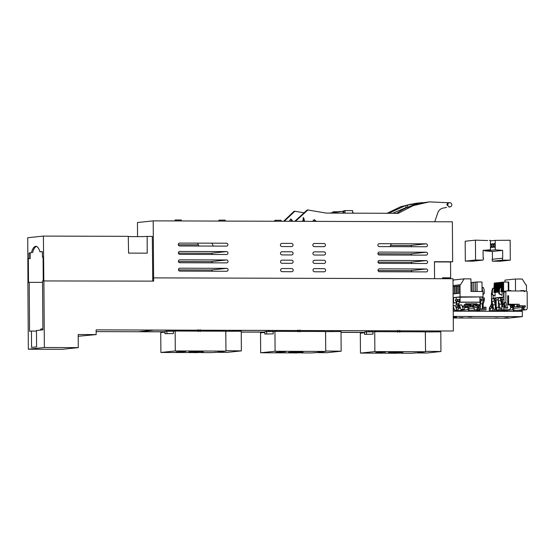 <?xml version="1.0" encoding="UTF-8"?>
<svg xmlns="http://www.w3.org/2000/svg" width="555" height="555" viewBox="0 0 555 555"><rect width="100%" height="100%" fill="white"/><g stroke="black" fill="none" stroke-linecap="round" stroke-linejoin="round"><path stroke-width="0.83" d="M165.015 331.751L139.187 331.668L153.797 330.128L453.359 331.002L452.998 278.728L152.715 277.882M438.041 331.862L438.041 331.03M364.586 332.383L341.02 332.306M264.797 332.063L241.238 331.994M78.206 336.268L96.161 334.589L78.2 334.526L78.29 347.624L62.271 349.31L28.347 349.199L27.882 282.474L29.221 282.335L29.568 331.252L31.434 331.058L31.552 347.395L36.588 346.868L36.47 330.523L42.888 329.85L42.548 280.934L153.659 281.135L153.638 277.784M29.221 282.335L42.562 282.377M96.161 334.589L96.126 329.871L453.359 331.002M96.14 331.613L165.015 331.828M241.238 332.07L264.797 332.14M341.02 332.383L364.586 332.459M78.29 347.624L44.358 347.513L43.894 280.788M28.347 349.199L44.358 347.513M31.434 331.058L36.477 331.071M40.723 330.079L40.716 329.066L42.881 328.837M331.821 331.585A2.622 2.491 84 0 0 332.993 330.697M297.633 331.432L297.626 330.586M329.615 331.599L329.608 330.683M300.123 331.439L300.123 330.593M276.23 331.363L276.224 330.516M266.927 331.529A2.622 2.491 -96 0 1 266.157 330.489M269.244 331.536A2.622 2.491 -96 0 1 268.266 330.489M275.578 330.516L275.585 331.363M270.597 331.536A2.622 2.491 -96 0 1 269.452 330.496M271.596 330.502A2.622 2.491 84 0 0 273.331 331.529M431.61 331.897A2.622 2.491 84 0 0 432.782 331.009M397.415 331.751L397.415 330.898M429.397 331.911L429.397 331.002M399.912 331.758L399.905 330.905M376.012 331.682L376.006 330.835M366.716 331.841A2.622 2.491 -96 0 1 365.946 330.801M369.026 331.848A2.622 2.491 -96 0 1 368.048 330.808M375.367 330.829L375.374 331.682M370.386 331.855A2.622 2.491 -96 0 1 369.235 330.808M371.385 330.815A2.622 2.491 84 0 0 373.12 331.848M232.039 331.273A2.622 2.491 84 0 0 233.211 330.385M197.844 331.12L197.837 330.267M229.825 331.286L229.819 330.371M200.341 331.127L200.334 330.28M176.441 331.051L176.434 330.204M167.145 331.21A2.622 2.491 -96 0 1 166.375 330.17M169.455 331.217A2.622 2.491 -96 0 1 168.477 330.176M175.796 330.197L175.803 331.051M170.815 331.224A2.622 2.491 -96 0 1 169.663 330.183M171.807 330.19A2.622 2.491 84 0 0 173.542 331.217M137.557 236.638L137.46 222.527L153.201 220.869L452.36 221.813L452.644 261.752L450.535 261.974L450.646 277.826L442.571 278.672M411.72 246.704A1.457 1.387 84 0 0 410.346 245.497L426.087 243.839L379.252 243.694A1.457 1.387 84 0 0 377.879 245.22A1.457 1.387 84 0 0 379.273 246.607L426.108 246.753A1.457 1.387 84 0 0 427.482 245.227A1.457 1.387 84 0 0 426.087 243.839M390.567 245.435L410.346 245.497M411.775 255.085A1.457 1.387 84 0 0 410.402 253.878L426.143 252.22L379.308 252.074A1.457 1.387 84 0 0 377.934 253.6A1.457 1.387 84 0 0 379.329 254.988L426.164 255.133A1.457 1.387 84 0 0 427.537 253.607A1.457 1.387 84 0 0 426.143 252.22M377.955 253.774L410.402 253.878M411.838 263.465A1.457 1.387 84 0 0 410.464 262.258L426.205 260.6L379.37 260.455A1.457 1.387 84 0 0 377.997 261.981A1.457 1.387 84 0 0 379.391 263.361L426.226 263.514A1.457 1.387 84 0 0 427.6 261.988A1.457 1.387 84 0 0 426.205 260.6M378.017 262.154L410.464 262.258M411.893 271.846A1.457 1.387 84 0 0 410.52 270.639L426.261 268.981L379.426 268.835A1.457 1.387 84 0 0 378.052 270.361A1.457 1.387 84 0 0 379.447 271.742L426.282 271.894A1.457 1.387 84 0 0 427.655 270.368A1.457 1.387 84 0 0 426.261 268.981M378.073 270.535L410.52 270.639M178.322 244.769L198.378 244.831M212.204 254.454A1.457 1.387 84 0 0 210.831 253.246L226.572 251.588L179.737 251.443A1.457 1.387 84 0 0 178.363 252.969A1.457 1.387 84 0 0 179.758 254.356L226.593 254.502A1.457 1.387 84 0 0 227.966 252.976A1.457 1.387 84 0 0 226.572 251.588M178.384 253.142L210.831 253.246M212.26 262.834A1.457 1.387 84 0 0 210.886 261.627L226.634 259.969L179.799 259.823A1.457 1.387 84 0 0 178.419 261.35A1.457 1.387 84 0 0 179.813 262.737L226.655 262.883A1.457 1.387 84 0 0 228.029 261.356A1.457 1.387 84 0 0 226.634 259.969M178.439 261.523L210.886 261.627M212.322 271.215A1.457 1.387 84 0 0 210.949 270.007L226.69 268.349L179.855 268.204A1.457 1.387 84 0 0 178.481 269.73A1.457 1.387 84 0 0 179.875 271.111L226.711 271.263A1.457 1.387 84 0 0 228.084 269.737A1.457 1.387 84 0 0 226.69 268.349M178.502 269.903L210.949 270.007M442.571 278.7L442.564 277.798L450.646 277.826M153.201 220.869L153.603 277.791M434.565 278.672L434.44 261.696L452.644 261.752M281.926 243.381A1.582 1.505 84 0 0 280.435 245.039A1.582 1.505 84 0 0 281.947 246.545L291.528 246.573A1.582 1.505 84 0 0 293.019 244.915A1.582 1.505 84 0 0 291.507 243.409L281.926 243.381M281.982 251.762A1.582 1.505 84 0 0 280.49 253.42A1.582 1.505 84 0 0 282.002 254.918L291.583 254.953A1.582 1.505 84 0 0 293.075 253.295A1.582 1.505 84 0 0 291.562 251.79L281.982 251.762M282.037 260.142A1.582 1.505 84 0 0 280.546 261.8A1.582 1.505 84 0 0 282.065 263.299L291.646 263.334A1.582 1.505 84 0 0 293.137 261.676A1.582 1.505 84 0 0 291.618 260.17L282.037 260.142M282.1 268.523A1.582 1.505 84 0 0 280.608 270.181A1.582 1.505 84 0 0 282.12 271.679L291.701 271.714A1.582 1.505 84 0 0 293.193 270.056A1.582 1.505 84 0 0 291.68 268.551L282.1 268.523M314.352 243.485A1.582 1.505 84 0 0 312.86 245.143A1.582 1.505 84 0 0 314.373 246.642L323.953 246.677A1.582 1.505 84 0 0 325.445 245.019A1.582 1.505 84 0 0 323.933 243.513L314.352 243.485M314.414 251.866A1.582 1.505 84 0 0 312.923 253.517A1.582 1.505 84 0 0 314.435 255.023L324.016 255.057A1.582 1.505 84 0 0 325.507 253.399A1.582 1.505 84 0 0 323.995 251.894L314.414 251.866M314.47 260.246A1.582 1.505 84 0 0 312.978 261.898A1.582 1.505 84 0 0 314.491 263.403L324.071 263.438A1.582 1.505 84 0 0 325.563 261.78A1.582 1.505 84 0 0 324.051 260.274L314.47 260.246M314.532 268.627A1.582 1.505 84 0 0 313.041 270.278A1.582 1.505 84 0 0 314.553 271.784L324.134 271.811A1.582 1.505 84 0 0 325.625 270.16A1.582 1.505 84 0 0 324.113 268.655L314.532 268.627M179.681 243.062A1.457 1.387 84 0 0 178.308 244.588A1.457 1.387 84 0 0 179.702 245.976L226.537 246.122A1.457 1.387 84 0 0 227.911 244.595A1.457 1.387 84 0 0 226.516 243.208L179.397 243.09M434.447 261.925L450.535 261.974M225.233 221.098L225.226 220.127L219.96 220.113L219.967 221.077M218.871 221.077L218.864 220.224L219.96 220.113M181.325 220.959L181.319 219.988L176.053 219.974L176.06 220.939M174.964 220.939L174.957 220.085L176.053 219.974M281.114 221.272L281.107 220.3L275.842 220.286L275.849 221.258M274.753 221.251L274.746 220.404L275.842 220.286M389.929 246.635L391.469 243.728M197.677 243.437L198.981 246.038M211.878 243.166L213.335 246.08M352.626 211.691L353.299 213.175M330.62 213.099L343.906 211.129A1.575 1.498 84 0 0 342.99 213.141M343.92 213.141L343.906 210.713L345.037 210.595L352.619 210.623L352.64 213.169M329.802 213.099L341.29 211.393A1.575 1.498 84 0 0 340.784 211.573M330.496 213.099L341.29 211.393M337.766 211.774A1.575 1.498 84 0 0 336.961 212.017M329.677 213.099L340.888 211.434M337.69 211.774L333.971 211.76L333.978 212.461M307.449 209.915L306.894 210.22L307.449 209.915L326.187 213.085L398.323 213.314L413.107 205.655L429.237 201.888L413.995 204.011M345.057 213.148L345.037 210.595M332.847 212.627L332.84 211.878L333.971 211.76M392.676 213.293L405.913 207.619L408.397 207.41C407.127 206.522 407.12 205.641 408.376 204.76L405.899 205.44L388.666 213.286M414.162 204.018L421.46 202.707L415.778 203.303L400.89 206.633L387.078 213.28M421.46 202.707L422.508 202.603M413.773 203.893L409.902 204.302L413.773 203.893M283.598 221.278L293.997 211.33L294.809 211.247L284.306 221.285M292.048 221.306L290.397 219.156M304.064 212.815L294.809 211.247M302.926 221.341L302.302 221.015M406.76 207.397L407.155 207.501M405.365 208.333L405.358 207.792M292.839 221.306L290.98 219.058L289.155 221.299M306.908 210.22L294.754 221.313M315.497 221.383L313.859 219.704M303.96 221.348L303.051 217.824M316.308 221.383L314.255 219.613L312.604 221.369M434.759 221.757L437.805 212.787C438.797 210.172 440.608 208.604 443.244 208.07L446.615 207.383M449.855 206.876L449.078 207.119M449.252 202.811C447.857 202.728 447.073 203.407 446.907 204.864L449.12 206.953L450.022 206.862A2.095 1.998 84 0 0 451.798 204.781A2.095 1.998 84 0 0 449.578 202.693A2.095 1.998 84 0 0 447.802 204.767A2.095 1.998 84 0 0 450.022 206.862M448.704 202.783L449.578 202.693M448.967 202.755L429.237 201.888M295.461 221.32L307.706 210.137M304.639 221.348L303.634 217.726L302.683 221.341M396.416 213.515C402.326 209.471 408.681 206.446 415.487 204.434L417.964 203.754L408.376 204.76M421.724 203.012L417.242 203.525L422.029 202.929M295.232 211.316L294.254 211.552M405.83 208.104L405.83 207.646M29.02 258.575L28.999 253.011L30.178 253.011L30.206 258.581L28.354 258.644L30.206 258.581M30.178 253.011L31.344 252.761C32.516 248.744 33.952 246.6 35.638 246.33C37.331 246.247 38.794 248.085 40.022 251.845L42.367 251.727M28.999 253.011L31.344 252.761M32.523 252.768C33.702 248.744 35.132 246.607 36.824 246.337M43.089 257.166L42.423 257.166L42.367 251.602L40.022 251.845M147.207 253.163L128.566 253.108L128.288 236.347C126.45 236.694 142.524 236.742 147.158 236.409L147.207 253.163M42.423 257.166L43.089 257.09L43.255 280.858L43.831 280.795L43.401 236.083L27.75 237.727L27.944 282.467L28.52 282.412L28.354 258.644M43.401 236.083L128.288 236.347M147.158 236.409L152.32 236.423L152.75 281.135M396.45 353.292L391.157 353.188L396.45 353.292M394.348 352.959L402.313 353.119L388.902 353.216L394.348 352.959M388.902 353.216L388.375 352.689L394.244 352.418L402.84 352.585L402.313 353.119M382.138 352.467L380.751 352.474L382.138 352.418M381.875 352.501L379.086 352.411L381.875 352.418M377.525 352.578L381.639 352.578L377.525 352.439M381.583 352.265L382.562 352.245M382.562 352.314L382.069 352.252M381.583 352.363L382.069 352.314M385.337 352.134L381.347 352.12M385.337 352.189L381.174 352.12M419.483 352.578L417.464 352.591L419.483 352.411M382.228 352.647L375.735 352.626L382.222 352.328M401.39 353.23L411.13 353.257L420.621 352.626L422.785 352.397L422.778 352.03M414.668 352.883L426.504 353.036L440.941 351.516L425.512 351.329M425.324 331.945L440.802 331.841L440.941 351.516M388.882 353.188L360.459 353.098L374.868 351.579L425.546 351.738L419.712 352.356L422.785 352.397M388.375 352.605L398.136 352.161L402.833 352.501M425.38 331.939L425.442 341.79M425.546 351.738L425.324 331.834L374.729 331.675L374.868 351.579M364.586 332.743L360.32 333.194L360.459 353.098M372.988 334.166L364.579 334.346L372.988 334.166L372.967 331.862L366.494 331.841L366.501 334.145M367.833 334.304L369.748 334.249L367.833 334.304M364.579 334.346L364.586 332.043L366.494 331.841M372.967 331.862L374.729 331.675M399.732 332.181L399.697 330.301M397.734 332.174L397.734 330.294M196.872 352.661L191.579 352.564L196.872 352.661M194.77 352.328L202.742 352.487L189.331 352.585L194.77 352.328M189.331 352.585L188.804 352.057L194.673 351.794L203.262 351.953L202.742 352.487M182.567 351.835L181.18 351.842L182.567 351.787M181.485 351.912L177.954 351.946L181.492 351.801M181.922 351.939L183.67 351.773L179.681 351.62M181.929 351.877L179.681 351.759M182.012 351.634L182.983 351.613M182.983 351.683L182.491 351.62M182.012 351.731L182.491 351.683M185.765 351.502L181.776 351.488M185.765 351.558L181.603 351.488M219.912 351.946L217.893 351.96L219.912 351.78M182.657 352.016L176.164 351.995L182.65 351.703M201.819 352.598L211.559 352.626L221.043 351.995L223.207 351.766L223.207 351.398M215.097 352.252L226.926 352.404L241.37 350.885L225.94 350.698M225.753 331.314L241.231 331.21L241.37 350.885M189.304 352.557L160.888 352.467L175.297 350.947L225.975 351.107L220.134 351.724L223.207 351.766M188.804 351.974L198.565 351.53L203.262 351.87M225.802 331.307L225.871 341.159M225.975 351.107L225.753 331.203L175.158 331.044L175.297 350.947M165.015 332.112L160.742 332.563L160.888 352.467M173.417 333.534L165.008 333.721L173.417 333.534L173.389 331.231L166.923 331.21L166.93 333.513M168.262 333.673L170.177 333.617L168.262 333.673M165.008 333.721L165.015 331.411L166.923 331.21M173.389 331.231L175.158 331.044M200.161 331.55L200.126 329.67M198.163 331.543L198.156 329.663M296.661 352.98L291.368 352.876L296.661 352.98M294.559 352.647L302.524 352.807L289.12 352.897L294.559 352.647M289.12 352.897L288.586 352.37L294.455 352.106L303.051 352.272L302.524 352.807M282.349 352.154L280.969 352.154L282.349 352.106M282.093 352.182L279.297 352.092L282.086 352.106M281.274 352.231L277.743 352.258L281.281 352.113M281.794 351.946L282.772 351.932M282.772 352.002L282.28 351.939M281.794 352.05L282.28 351.995M285.554 351.821L281.558 351.808M285.554 351.87L281.392 351.808M319.701 352.265L317.682 352.272L319.701 352.092M282.44 352.328L275.946 352.307L282.44 352.016M301.608 352.911L311.348 352.945L320.832 352.307L322.996 352.078L322.996 351.717M314.879 352.571L326.715 352.716L341.152 351.197L325.723 351.017M325.535 331.626L341.02 331.529L341.152 351.197M289.093 352.869L260.67 352.779L275.086 351.266L325.757 351.426L319.923 352.036L322.996 352.078M288.586 352.286L298.347 351.842L303.051 352.189M325.591 331.626L325.66 341.471M325.757 351.426L325.535 331.522L274.947 331.363L275.086 351.266M264.797 332.431L260.531 332.882L260.67 352.779M273.199 333.853L264.791 334.034L273.199 333.853L273.178 331.55L266.712 331.529L266.712 333.832M268.051 333.985L269.966 333.93L268.051 333.985M264.791 334.034L264.804 331.73L266.712 331.529M273.178 331.55L274.947 331.363M299.943 331.869L299.908 329.982M297.945 331.862L297.945 329.975M526.494 291.063L526.452 285.027L525.994 285.027L522.22 279.04L515.435 279.019L504.96 280.122L504.974 282.072M515.435 279.019L515.519 290.959M503.961 297.001L503.586 297.001L503.552 291.555L504.127 291.555M493.825 298.104L493.111 298.104L493.097 295.281M495.06 292.443L493.867 292.443L494.338 289.197L494.006 288.253L493.201 288.253L492.354 290.737L492.382 294.469L495.088 296.113L495.06 292.443L498.869 292.048M502.095 291.708L500.894 291.701L501.373 288.454L501.04 287.511L500.228 287.511L499.389 289.994L499.41 293.734L502.115 295.371L502.095 291.708L503.552 291.555M503.586 297.001L493.111 298.104M496.649 297.827L499.986 297.979M503.961 297.112L503.052 297.147M493.201 288.253L492.673 288.309L491.827 290.792L491.855 294.525L495.088 296.113M500.228 287.511L499.701 287.566L498.855 290.057L498.883 293.789L502.115 295.371M495.955 292.353L495.886 282.877L496.718 282.863M495.157 292.436L495.095 282.96L495.886 282.877M494.894 292.443L495.095 283.036M494.304 289.093L494.262 283.043L494.831 283.064M494.325 292.443L494.311 289.932M493.964 288.253L494.262 283.043M493.992 292.443L493.985 290.889M508.29 290.543L508.227 282.079L508.748 282.134L508.81 290.529M508.227 282.079L503.565 282.065L503.628 291.555M503.295 291.576L503.565 282.065M503.031 291.604L503.232 282.176M502.462 291.666L502.393 282.19L502.962 282.204M501.664 291.708L501.602 282.273L502.393 282.19M501.401 291.701L501.602 282.349M500.804 287.511L500.77 282.363L501.338 282.377M500.013 287.532L499.972 282.446L500.77 282.363M499.743 287.559L499.972 282.523M499.188 289.086L499.139 282.53L499.708 282.55M498.411 292.096L498.348 282.613L499.139 282.53M498.147 292.124L498.348 282.689M497.578 292.18L497.516 282.703L498.085 282.717M496.787 292.263L496.718 282.786L497.516 282.703M496.524 292.291L496.454 282.89M502.566 302.947L502.199 302.947M491.855 294.525L492.382 294.469M498.883 293.789L499.41 293.734M491.827 290.792L492.354 290.737M498.855 290.057L499.389 289.994M499.216 298.063L496.066 297.82L493.825 298.056L493.832 298.625M503.961 297.154L500.235 297.383L500.235 297.952M513.646 306.998A1.575 1.498 -96 0 1 513.895 306.95L517.357 306.582M517.26 305.798L516.781 305.798L516.483 306.672M496.066 297.82L496.073 298.611L491.834 298.84L491.855 301.462L493.076 304.917L493.097 307.921M499.139 310.21L498.952 310.661L492.569 310.64L492.549 307.921L493.742 307.921L493.756 309.496L495.351 309.503L495.317 304.681L494.096 301.226L494.082 298.604M499.5 306.686L499.493 305.43M512.98 304.973L507.818 304.619M514.284 305.694L514.291 306.728L513.528 306.728M496.205 309.503L496.135 300.005L498.251 299.783L494.887 299.755L496.114 304.535L496.149 309.503L496.725 309.503M498.39 301.143L498.432 307.297M510.739 304.952L507.769 304.861M498.952 310.661L490.322 310.876L490.308 308.157L492.549 307.921M516.698 306.041L518.453 305.978M496.135 300.005L494.887 299.998M520.694 305.902L517.357 306.291L517.364 306.783L519.605 306.547A1.575 1.498 -96 0 1 520.306 306.27L523.393 305.958L521.908 307.525L521.922 309.829L521.429 310.349L514.242 310.328L513.743 309.801L513.722 307.498L512.216 305.923L510.322 305.916L510.329 306.964L512.223 306.971L512.73 307.491L512.744 309.801L514.249 311.376L521.478 311.404M517.253 305.035L517.142 304.459M505.307 309.995L496.732 310.203L496.711 307.484L498.952 307.241L498.973 309.967L496.732 310.203M502.476 297.147L502.483 297.931L500.485 297.924L500.506 300.546L501.727 304.008L499.486 304.244L499.507 307.248M499.486 304.244L498.258 300.782L498.244 298.16L500.485 297.924M503.982 299.18L502.539 299.325L502.587 305.396M502.539 299.325L501.29 299.325M501.727 304.008L501.762 308.823L500.159 308.823L500.152 307.248L498.952 307.241M506.368 309.995L508.325 309.794A2.622 2.491 84 0 0 508.581 309.78L506.625 309.981A2.622 2.491 84 0 1 506.368 309.995L498.973 309.967M519.598 306.055L519.605 306.547M503.975 299.089L501.29 299.083L502.532 305.493M512.98 304.633L510.739 304.868M492.569 310.64L490.322 310.876M495.317 304.681L493.076 304.917M494.096 301.226L491.855 301.462M500.506 300.546L498.258 300.782M453.012 281.01L453.664 279.956L464.14 278.853L460.449 284.812L459.984 284.812L460.074 296.863L483.023 296.932L482.982 291.486L471.008 291.444L470.924 278.881L464.14 278.853M453.04 285.548L459.984 284.812M453.13 297.591L460.074 296.863M454.968 293.727L454.913 286.394L456.231 286.255L456.279 293.588L454.968 293.727M456.592 293.56L456.543 286.227L457.854 286.089L457.903 293.422L456.592 293.56M453.338 293.9L453.289 286.567L454.6 286.429L454.649 293.762L453.338 293.9M458.222 293.387L458.166 286.054L459.485 285.915L459.533 293.248L458.222 293.387M481.629 297.078L483.023 296.932M453.13 297.605L456.3 297.563M481.171 297.078L479.902 297.036M456.314 299.506L456.293 297.265L479.902 296.939L479.936 302.177L460.081 302.114L460.039 296.876M483.003 294.427L484.238 293.678L484.21 289.946L483.329 287.455L482.038 287.504M482.725 291.486L482.205 289.023L482.524 287.455M482.191 291.486L482.184 290.522L482.718 290.459M482.059 290.147L482.184 290.522M482.066 291.479L481.997 281.995L477.009 281.982L477.078 291.465M476.981 291.465L477.009 281.982M475.378 291.458L475.309 282.086L476.912 281.989M475.351 291.458L475.309 282.162M473.748 291.458L473.686 282.259L475.288 282.162M473.72 291.458L473.686 282.328M472.118 291.451L472.055 282.433L473.658 282.335M472.097 291.451L472.055 282.502M470.945 282.544L472.034 282.502M456.231 286.401L454.913 286.394M457.854 286.227L456.543 286.227M454.6 286.574L453.289 286.567M459.485 286.054L458.166 286.054M453.574 297.556L453.608 302.794L456.807 302.801M453.608 302.794L453.164 302.836M456.321 301.393L456.335 302.503L456.8 302.454M459.242 302.197L460.081 302.114M478.667 302.308L479.936 302.177M456.335 302.503L456.807 302.51M479.902 297.071L482.309 297.085L482.316 297.868L484.307 297.875L484.328 300.498L483.155 303.946L483.19 308.76L484.786 308.767L484.772 307.199L485.972 307.199L485.993 309.926L479.603 309.905L478.583 307.061M458.409 303.758L456.168 304.001L456.175 305.153L459.464 305.16L461.025 309.565L462.093 309.565L464.334 309.329L463.265 309.329L461.711 304.924L458.416 304.917L458.409 303.758L459.054 303.765L459.04 301.386L457.688 300.72L457.681 299.36L459.228 299.367L459.242 302.246L479.201 302.253M457.681 299.36L455.433 299.596L455.447 300.956L456.8 301.622L456.814 303.932M478.028 310.141L485.993 309.926M477.036 305.958L477.029 304.903L479.27 304.667L479.277 305.805M465.492 304.029L474.823 304.057L474.83 304.896L477.029 304.903M480.026 299.256L481.275 299.256L480.124 305.812M480.131 306.894L480.144 308.753M464.202 304.757L465.499 304.626L464.202 304.619L464.438 305.874M465.499 304.626L465.492 303.786L477.064 303.821L477.071 304.66L479.27 304.667M478.146 307.102L480.47 306.859L480.457 305.812L478.563 305.805L477.078 307.373L477.092 309.676L476.599 310.196L469.412 310.176L468.913 309.648L468.899 307.345L467.386 305.77L462.502 306.082L462.509 307.13L464.41 307.13A0.527 0.499 84 0 1 464.91 307.637L464.334 309.329M480.075 305.812L480.026 299.013L483.523 299.02L482.357 303.793L482.392 308.76L480.096 308.753L480.082 306.901M457.799 305.43L459.096 305.299L457.792 305.292L458.028 306.547M465.499 304.48L470.661 304.494L470.668 305.333L472.86 305.34L472.867 306.395M477.82 310.592L479.582 310.599L479.582 310.148M476.752 304.903L476.759 305.985M453.164 302.919L456.807 302.933M453.185 305.819L455.301 305.597L453.185 305.59M455.301 305.597L456.855 310.002L457.93 310.009L458.506 308.309A0.527 0.499 84 0 0 458 307.81L456.106 307.803L456.099 306.755L459.887 306.353M475.954 304.896L475.961 306.069M473.651 304.057L473.665 306.311M453.185 306.193L454.614 310.238L457.93 310.009M464.577 304.723L468.42 304.73L468.427 305.569L470.619 305.576L470.626 306.631M473.928 304.057L473.72 306.304M474.823 304.057L477.064 303.821M474.83 304.896L477.071 304.66M479.541 309.808L478.07 309.961M478.049 310.065L479.603 309.905M483.176 307.366L484.772 307.199M455.447 300.956L457.688 300.72M456.8 301.622L459.04 301.386M456.175 305.153L458.416 304.917M459.464 305.16L461.711 304.924M461.025 309.565L463.265 309.329M462.509 307.13L467.393 306.818L467.9 307.345L467.914 309.648L469.419 311.223L476.572 311.258M456.106 307.803L460.248 307.366M480.117 304.029L482.357 303.793M481.275 299.256L483.523 299.02M481.289 300.581L483.53 300.345M465.492 305.763L465.499 306.811M468.42 304.73L470.661 304.494M468.427 305.569L470.668 305.333M470.619 305.576L472.86 305.34M477.647 310.8L479.582 310.599M454.614 310.238L456.855 310.002M473.706 304.709L474.83 304.584M453.199 308.108L453.837 308.039M453.269 317.987L507.915 318.161L522.331 316.641L522.297 311.404L476.495 311.258L478.091 309.683L478.077 307.373L478.57 306.853L478.077 307.373M480.47 306.859L478.472 306.866M478.563 305.805L468.808 306.825M474.254 309.974L477.092 309.676L476.599 310.196M467.914 309.648L453.4 311.175L453.386 309.107M457.972 305.416L459.561 305.416M469.898 306.714L469.891 305.576M453.213 309.524A2.622 2.491 84 0 0 453.255 309.433L453.608 308.192L453.199 308.192M476.495 311.258L453.22 311.182M457.799 305.625L459.63 305.632M522.331 316.641L453.262 316.419M512.744 309.801L498.23 311.327L498.23 310.738M508.831 316.711L506.438 316.78L508.831 316.711M453.269 317.349L456.55 317.148L453.262 317.002M497.592 317.89L495.199 317.966L497.592 317.89M468.413 316.794L472.048 316.759L468.413 316.794M459.443 317.738L463.078 317.703L459.443 317.738M513.319 316.94L516.955 316.898L513.319 316.94M504.349 317.883L507.985 317.842L504.349 317.883M521.395 311.404L522.921 309.829L522.907 307.525L523.4 307.005L522.907 307.525M523.393 305.958L525.287 305.965L525.294 307.012L523.296 307.012M517.093 310.335L521.922 309.829L521.429 310.349M510.329 306.964L510.322 305.916M522.976 307.255L525.294 307.012M471.59 316.725L468.836 316.745M462.523 317.668L459.97 317.682M495.226 299.998L495.24 302.059M496.108 304.522L496.08 300.005M493.416 298.104L493.423 298.673M492.167 307.956L492.16 306.277L491.293 308.053M491.314 310.883L495.823 311.105A2.622 2.491 84 0 0 496.836 310.883M493.908 311.313A2.622 2.491 84 0 0 494.123 311.3L496.08 311.091M491.841 292.651A1.048 0.999 84 0 0 491.432 293.498L491.501 304.015L489.337 308.136L489.357 311.3L491.314 311.091M507.769 304.313L508.616 304.223L508.56 295.746L507.707 295.746L507.769 304.924L514.464 304.993L514.464 305.673L510.288 305.916M508.616 304.223L519.202 304.258L519.216 305.687L525.259 305.965M522.935 307.338L525.266 307.012M524.017 307.22L524.031 308.747A1.575 1.498 84 0 0 525.467 309.843L525.599 309.843A1.748 1.665 84 0 0 527.25 308.108L527.139 292.041A1.048 0.999 84 0 0 526.133 290.993L506.875 290.931A1.048 0.999 84 0 0 505.882 291.979L505.882 302.628L507.714 308.122L504.682 308.115L504.662 304.966L503.787 306.61L503.815 309.78L508.325 309.794M508.581 309.78A2.622 2.491 84 0 0 510.586 308.261L510.947 307.019L510.295 306.964M504.918 291.139A1.048 0.999 84 0 0 503.926 292.18L504.002 302.697L501.838 306.818L501.859 309.981L503.815 309.78M522.921 309.919A1.575 1.498 84 0 0 523.511 310.051L523.642 310.051A1.748 1.665 84 0 0 523.816 310.044L525.772 309.836M523.303 305.958L525.252 305.708M507.769 304.431L517.253 304.459L517.26 305.895L523.303 305.909M510.288 305.867L514.464 305.673M491.501 304.015L492.715 303.89M489.337 308.136L491.293 307.928M492.16 306.277L490.544 306.45L491.772 304.119L493.097 307.824M492.757 304.015L491.772 304.119M507.707 295.836L508.56 295.746M517.253 304.459L519.202 304.258M517.26 305.895L519.216 305.687M524.031 308.747L522.914 308.864L524.024 308.726M504.002 302.697L505.959 302.496M501.838 306.818L503.787 306.61M504.662 304.966L503.038 305.132L504.266 302.801L506.098 307.9L507.714 307.734M505.882 302.628L504.266 302.801M524.392 291.597L523.448 290.57L519.924 290.973M524.635 291.618L524.073 290.688M510.933 290.903L507.763 290.591M510.329 290.862L509.809 290.529M509.996 290.556L510.399 290.536M475.566 260.052L475.427 240.149L465.18 241.224L465.319 261.127L475.566 260.052L483.148 260.073L483.537 258.165L483.141 258.165L483.086 250.333L490.46 249.812L483.086 250.589M483.148 260.073L472.902 261.155L465.319 261.127M475.427 240.149L487.678 240.53M489.399 240.35L490.398 240.35L490.46 249.812M475.087 260.142L482.642 260.094L472.811 261.127L472.811 260.441M466.949 260.996L472.811 261.127M466.949 261.1L475.087 260.24M477.806 260.17L478.826 260.17L477.806 260.17M476.176 260.344L477.196 260.344L476.176 260.344M474.546 260.517L475.573 260.51L474.546 260.517M472.922 260.683L473.942 260.683L472.922 260.683M471.292 260.857L472.319 260.857L471.292 260.857M469.669 261.03L470.689 261.023L469.669 261.03M502.719 260.135L502.31 258.228L502.705 258.228L502.65 250.395L495.261 249.826L495.199 240.37L510.163 240.259L510.302 260.163L502.719 260.135L492.472 261.218L492.056 259.31L502.31 258.228M492.458 259.268L492.403 251.477L502.65 250.395M492.403 251.477L485.014 250.909L495.261 249.826M490.398 240.877L495.199 240.37M492.472 261.218L500.055 261.238L510.302 260.163M485.014 250.909L485.008 250.388M494.186 247.391A1.991 0.61 90.2 0 1 494.165 247.398A1.991 0.61 90.2 0 1 493.568 245.435A1.991 0.61 90.2 0 1 494.158 243.416A1.991 0.61 90.2 0 1 494.179 243.416A1.991 0.61 90.2 0 1 494.783 245.372A1.991 0.61 90.2 0 1 494.186 247.391M492.562 247.565A1.991 0.61 90.2 0 1 492.542 247.565A1.991 0.61 90.2 0 1 491.938 245.608A1.991 0.61 90.2 0 1 492.535 243.583A1.991 0.61 90.2 0 1 492.556 243.583A1.991 0.61 90.2 0 1 493.159 245.546A1.991 0.61 90.2 0 1 492.562 247.565M490.426 244.588A1.991 0.61 90.2 0 1 490.904 243.756A1.991 0.61 90.2 0 1 490.925 243.756A1.991 0.61 90.2 0 1 491.529 245.712A1.991 0.61 90.2 0 1 490.932 247.738A1.991 0.61 90.2 0 1 490.911 247.738A1.991 0.61 90.2 0 1 490.447 247.003M498.966 260.961L492.979 261.197L502.809 260.163L507.228 260.177M507.041 260.364L505.598 260.274M505.418 260.538L503.975 260.448M503.787 260.704L502.344 260.621M502.157 260.878L500.714 260.788M500.534 261.051L499.091 260.961M497.814 261.121L496.794 261.121L497.814 261.121M499.444 260.947L498.418 260.954L499.444 260.947M501.068 260.781L500.048 260.781L501.068 260.781M502.698 260.607L501.678 260.607L502.698 260.607M504.329 260.434L503.302 260.434L504.329 260.434M505.952 260.26L504.932 260.267L505.952 260.26M337.613 211.781L341.214 211.406M405.913 207.619L405.899 205.44M458 307.81L460.317 307.567M464.41 307.13L467.393 306.818M453.497 308.857L454.108 308.795M458.499 308.33L460.511 308.122M464.903 307.657L467.9 307.345M474.081 307.685L477.078 307.373M472.291 306.991L472.333 306.991C473.151 306.631 473.79 307.068 474.241 308.296L468.899 308.205M510.829 307.692L512.73 307.491M510.947 307.102L512.223 306.971M513.729 308.386L521.908 307.525M491.432 293.498L491.848 293.456M493.874 311.313L495.823 311.105M523.511 310.051L525.467 309.843M523.642 310.051L525.599 309.843M503.926 292.18L505.882 291.979M523.393 290.57L520.722 290.619M474.241 308.296L474.254 310.19M504.814 291.146L506.77 290.938M524.697 291.632L523.823 290.605M506.965 290.931L509.837 290.529M511.488 290.945L510.44 290.536M475.573 260.115L475.573 260.51M473.942 260.288L473.942 260.683M472.312 260.462L472.319 260.857M470.689 260.628L470.689 261.023M497.842 260.683L497.842 261.114M499.465 260.51L499.472 260.94M501.096 260.344L501.096 260.774M502.719 260.17L502.726 260.6"/></g></svg>
